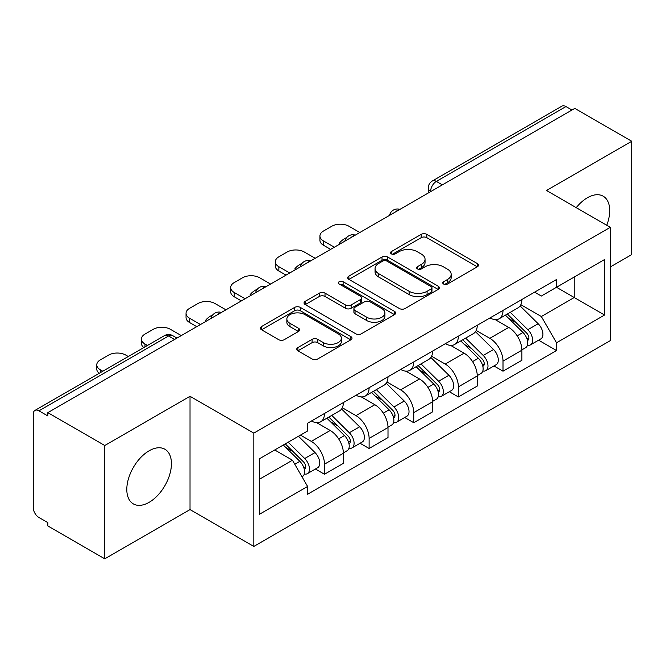 <?xml version="1.0" encoding="UTF-8"?>
<svg xmlns="http://www.w3.org/2000/svg" width="665" height="665" viewBox="0 0 665 665"><rect width="100%" height="100%" fill="white"/><g stroke="black" fill="none" stroke-linecap="round" stroke-linejoin="round"><path stroke-width="1" d="M443.58 284.022A2.776 1.604 0 0 0 447.512 284.022L477.354 266.798A3.973 2.294 0 0 0 478.517 265.177A3.973 2.294 0 0 0 477.354 263.556L426.805 234.371A3.973 2.294 0 0 0 421.186 234.371L391.353 251.594A2.776 1.604 0 0 0 390.538 252.733A2.776 1.604 0 0 0 391.353 253.864A2.776 1.604 0 0 0 395.284 253.864L399.141 251.636A12.71 7.34 0 0 1 417.113 251.636L421.327 254.072A12.71 7.34 0 0 1 425.051 259.259A12.71 7.34 0 0 1 421.327 264.446L417.47 266.673A2.776 1.604 0 0 0 416.656 267.812A2.776 1.604 0 0 0 417.47 268.943A2.776 1.604 0 0 0 421.402 268.943L425.259 266.715A12.71 7.34 0 0 1 443.231 266.715L447.445 269.15A12.71 7.34 0 0 1 451.169 274.337A12.71 7.34 0 0 1 447.445 279.524L443.58 281.752A2.776 1.604 0 0 0 442.765 282.883A2.776 1.604 0 0 0 443.58 284.022L443.58 281.752M149.118 502.333A31.554 18.221 120 0 0 169.733 474.527A31.554 18.221 120 0 0 164.895 449.232A31.554 18.221 120 0 0 149.118 450.795A31.554 18.221 120 0 0 128.503 478.609A31.554 18.221 120 0 0 133.341 503.895A31.554 18.221 120 0 0 149.118 502.333M606.729 225.26A31.554 18.221 120 0 0 603.188 196.192A31.554 18.221 120 0 0 587.403 197.754A31.554 18.221 120 0 0 576.239 207.663M297.912 347.537A3.973 2.294 0 0 0 296.748 349.158A3.973 2.294 0 0 0 297.912 350.779L312.093 358.967A3.973 2.294 0 0 0 317.704 358.967L350.846 339.832A3.973 2.294 0 0 0 352.009 338.211A3.973 2.294 0 0 0 350.846 336.59L300.297 307.405A3.973 2.294 0 0 0 294.678 307.405L261.545 326.54A3.973 2.294 0 0 0 260.381 328.161A3.973 2.294 0 0 0 261.545 329.782L278.677 339.674A3.973 2.294 0 0 0 284.288 339.674L298.469 331.486A3.973 2.294 0 0 0 299.632 329.865A3.973 2.294 0 0 0 298.469 328.244L289.973 323.34A10.623 6.135 0 0 1 286.864 319A10.623 6.135 0 0 1 293.423 313.331A10.623 6.135 0 0 1 305.002 314.661L338.277 333.88A10.623 6.135 0 0 1 341.386 338.211A10.623 6.135 0 0 1 334.828 343.88A10.623 6.135 0 0 1 323.257 342.55L317.704 339.35A3.973 2.294 0 0 0 312.093 339.35L297.912 347.537L297.912 350.779M253.822 433.123L190.024 396.29L104.771 445.508L47.838 412.641L574.818 108.395L631.75 141.263L546.497 190.489L610.295 227.322L253.822 433.123L253.822 546.431L610.295 340.63L610.295 227.322M399.424 308.543A3.973 2.294 0 0 0 405.043 308.543L438.177 289.416A3.973 2.294 0 0 0 439.341 287.787A3.973 2.294 0 0 0 438.177 286.166L387.629 256.989A3.973 2.294 0 0 0 382.018 256.989L348.876 276.116A3.973 2.294 0 0 0 347.712 277.737A3.973 2.294 0 0 0 348.876 279.358L399.424 308.543M340.297 284.62A2.776 1.604 0 0 1 343.123 285.011L343.123 281.711L394.511 311.378A3.973 2.294 0 0 1 395.675 312.999A3.973 2.294 0 0 1 394.511 314.62L361.378 333.755A3.973 2.294 0 0 1 355.758 333.755L305.21 304.57L305.21 301.328A3.973 2.294 0 0 0 304.046 302.949A3.973 2.294 0 0 0 305.21 304.57M305.21 301.328L319.391 293.14A3.973 2.294 0 0 1 325.01 293.14L345.509 304.977A3.973 2.294 0 0 0 351.128 304.977L360.53 299.549A3.973 2.294 0 0 0 361.694 297.92A3.973 2.294 0 0 0 360.53 296.299L339.192 283.98A2.776 1.604 0 0 1 338.377 282.849A2.776 1.604 0 0 1 340.089 281.362A2.776 1.604 0 0 1 343.123 281.711M104.771 445.508L104.771 558.824L47.838 525.957L47.838 522.648L38.969 517.528A8.088 4.672 -120 0 1 33.25 507.619L33.25 414.129A8.088 4.672 -120 0 1 34.929 410.421L164.521 335.601A8.088 4.672 60 0 1 168.569 336L38.969 410.829A8.088 4.672 -120 0 0 34.929 410.421M610.295 266.964L631.75 254.579L631.75 141.263M104.771 558.824L190.024 509.598L253.822 546.431M47.838 412.641L47.838 415.949L38.969 410.829M442.358 184.87L436.348 181.404A8.088 4.672 60 0 0 432.308 181.005L561.9 106.176A8.088 4.672 60 0 1 565.948 106.575L436.348 181.404A8.088 4.672 120 0 0 430.629 191.312L430.629 191.645M571.958 110.049L565.948 106.575M503.006 310.405A18.612 10.748 60 0 1 499.157 318.759L518.035 307.853A18.612 10.748 -120 0 0 521.892 299.499M476.215 330.447L489.847 338.319A18.612 10.748 60 0 1 503.006 361.112L521.892 350.206A18.612 10.748 -120 0 0 508.733 327.413L495.217 319.616M521.892 350.206L521.892 360.289L503.006 371.186L493.954 365.958M499.157 318.759A18.612 10.748 60 0 1 489.997 317.92M503.006 361.112L503.006 371.186M458.376 336.166A18.612 10.748 60 0 1 454.527 344.52L473.405 333.622A18.612 10.748 -120 0 0 477.262 325.268M449.324 391.727L458.376 396.955L477.262 386.049L477.262 375.974A18.612 10.748 -120 0 0 464.104 353.182L450.587 345.376M454.527 344.52A18.612 10.748 60 0 1 445.359 343.68M431.585 356.207L445.218 364.079A18.612 10.748 60 0 1 458.376 386.88L458.376 396.955M413.746 361.935A18.612 10.748 60 0 1 409.898 370.289L428.775 359.391A18.612 10.748 -120 0 0 432.632 351.037M404.694 417.495L413.746 422.724L432.632 411.818L432.632 401.743A18.612 10.748 -120 0 0 419.474 378.95L405.958 371.145M409.898 370.289A18.612 10.748 60 0 1 400.729 369.449M386.955 381.976L400.588 389.848A18.612 10.748 60 0 1 413.746 412.641L413.746 422.724M369.117 387.703A18.612 10.748 60 0 1 365.268 396.057L384.146 385.16A18.612 10.748 -120 0 0 388.003 376.797M360.064 443.264L369.117 448.484L388.003 437.587L388.003 427.512A18.612 10.748 -120 0 0 374.844 404.719L361.328 396.914M365.268 396.057A18.612 10.748 60 0 1 356.099 395.218M342.325 407.745L355.958 415.617A18.612 10.748 60 0 1 369.117 438.41L369.117 448.484M324.487 413.472A18.612 10.748 60 0 1 320.638 421.826L339.516 410.92A18.612 10.748 -120 0 0 343.373 402.566M315.434 469.025L324.487 474.253L343.373 463.355L343.373 453.281A18.612 10.748 -120 0 0 330.214 430.479L316.698 422.682M320.638 421.826A18.612 10.748 60 0 1 311.469 420.987M300.455 435.11L311.328 441.385A18.612 10.748 60 0 1 324.487 464.178L324.487 474.253M534.618 292.151L541.343 296.033L604.568 259.525L574.244 277.039L574.244 297.521L541.343 316.515L520.845 304.678M259.55 479.207L292.45 460.213L307.612 486.472L259.55 514.228L259.55 458.725L307.612 430.978L307.612 423.214L556.505 279.516L556.505 287.28L604.568 315.027L556.505 342.774L541.343 316.515M604.568 259.525L604.568 315.027M307.612 486.472L307.612 494.236L556.505 350.538L556.505 342.774M190.024 396.29L190.024 509.598M292.45 460.213L274.712 449.972M538.583 340.189L556.505 350.538M444.694 284.412L447.445 282.825A12.71 7.34 0 0 0 451.169 277.637L451.169 274.337M425.051 259.259L425.051 262.559A12.71 7.34 0 0 1 421.327 267.746L418.576 269.333M477.295 266.823L426.805 237.671A3.973 2.294 0 0 0 421.186 237.671L392.466 254.254M438.127 289.441L387.629 260.289A3.973 2.294 0 0 0 382.018 260.289L348.934 279.391M431.161 288.926A2.776 1.604 0 0 0 431.967 287.787A2.776 1.604 0 0 0 431.161 286.657L386.789 261.037A2.776 1.604 0 0 0 382.857 261.037L378.784 263.39A12.71 7.34 0 0 0 375.06 268.577A12.71 7.34 0 0 0 378.784 273.764L409.116 291.278A12.71 7.34 0 0 0 427.088 291.278L431.161 288.926L431.161 292.226A2.776 1.604 0 0 0 431.967 291.095L431.967 287.787M375.06 268.577L375.06 271.885A12.71 7.34 0 0 0 378.784 277.072L378.784 273.764M431.161 292.226L427.088 294.578A12.71 7.34 0 0 1 409.116 294.578L378.784 277.072M305.26 304.603L319.391 296.449L319.391 293.14M361.694 297.92L361.694 301.228A3.973 2.294 0 0 1 360.53 302.849L351.128 308.277A3.973 2.294 0 0 1 345.509 308.277L325.01 296.449A3.973 2.294 0 0 0 319.391 296.449M343.123 285.011L394.461 314.653M366.781 317.255A10.623 6.135 0 0 0 378.36 318.585A10.623 6.135 0 0 0 384.919 312.924A10.623 6.135 0 0 0 381.801 308.585L370.081 301.819A3.973 2.294 0 0 0 364.462 301.819L355.052 307.247A3.973 2.294 0 0 0 353.896 308.868A3.973 2.294 0 0 0 355.052 310.488L366.781 317.255L366.781 320.563A10.623 6.135 0 0 0 378.36 321.893A10.623 6.135 0 0 0 384.919 316.224L384.919 312.924M353.896 308.868L353.896 312.168A3.973 2.294 0 0 0 355.052 313.789L355.052 310.488M366.781 320.563L355.052 313.789M341.386 338.211L341.386 341.519A10.623 6.135 0 0 1 334.828 347.18A10.623 6.135 0 0 1 323.257 345.85L317.704 342.65A3.973 2.294 0 0 0 312.093 342.65L297.962 350.804M286.864 319L286.864 322.301A10.623 6.135 0 0 0 289.973 326.64L289.973 323.34M298.419 331.519L289.973 326.64M350.788 339.865L300.297 310.713A3.973 2.294 0 0 0 294.678 310.713L261.594 329.815M505.408 315.144L522.989 332.492A10.116 5.844 60 0 1 525.658 347.654L521.884 349.832M340.364 243.756L339.391 243.191A25.287 14.597 -0 0 1 346.673 237.571M508.916 318.601L516.373 322.907M359.823 232.526L348.95 226.25A12.136 7.007 -0 0 0 331.785 226.25L323.489 231.038A12.136 7.007 -0 0 0 319.932 235.992A12.136 7.007 -0 0 0 323.489 240.946L334.362 247.222M507.362 314.021L526.614 333.015A4.854 2.801 60 0 1 527.894 340.289A4.854 2.801 60 0 1 527.453 340.463M510.271 312.334L527.86 329.682A10.116 5.844 60 0 1 530.529 344.844A10.116 5.844 60 0 1 527.47 345.168M520.113 305.933L538.16 323.739A10.116 5.844 60 0 1 540.828 338.901L530.529 344.844M330.638 249.367L323.489 245.244A12.136 7.007 180 0 1 319.932 240.289L319.932 235.992M460.779 340.912L478.359 358.26A10.116 5.844 60 0 1 481.028 373.422L477.254 375.6M295.734 269.525L294.761 268.959A25.287 14.597 -0 0 1 302.043 263.34M464.286 344.37L471.743 348.676M315.193 258.286L304.321 252.01A12.136 7.007 -0 0 0 287.155 252.01L278.859 256.806A12.136 7.007 -0 0 0 275.302 261.761A12.136 7.007 -0 0 0 278.859 266.715L289.732 272.991M462.732 339.782L481.984 358.776A4.854 2.801 60 0 1 483.264 366.058A4.854 2.801 60 0 1 482.823 366.232M465.641 338.103L483.231 355.451A10.116 5.844 60 0 1 485.899 370.613A10.116 5.844 60 0 1 482.84 370.937M475.483 331.702L493.53 349.499A10.116 5.844 60 0 1 496.198 364.669L485.899 370.613M286.008 275.135L278.859 271.012A12.136 7.007 180 0 1 275.302 266.05L275.302 261.761M416.149 366.681L433.73 384.021A10.116 5.844 60 0 1 436.398 399.191L432.624 401.369M251.104 295.285L250.131 294.728A25.287 14.597 -0 0 1 257.413 289.109M419.657 370.139L427.113 374.437M270.564 284.055L259.691 277.779A12.136 7.007 -0 0 0 242.525 277.779L234.23 282.567A12.136 7.007 -0 0 0 230.672 287.529A12.136 7.007 -0 0 0 234.23 292.484L245.102 298.76M418.102 365.55L437.354 384.545A4.854 2.801 60 0 1 438.634 391.826A4.854 2.801 60 0 1 438.193 392.001M421.012 363.871L438.601 381.22A10.116 5.844 60 0 1 441.269 396.382A10.116 5.844 60 0 1 438.21 396.706M430.854 357.471L448.9 375.268A10.116 5.844 60 0 1 451.568 390.438L441.269 396.382M241.378 300.904L234.23 296.773A12.136 7.007 180 0 1 230.672 291.819L230.672 287.529M371.519 392.441L389.1 409.79A10.116 5.844 60 0 1 391.768 424.952L387.994 427.138M206.474 321.054L205.502 320.488A25.287 14.597 -0 0 1 212.783 314.878M375.027 395.908L382.483 400.205M225.934 309.824L215.061 303.548A12.136 7.007 -0 0 0 197.896 303.548L189.6 308.336A12.136 7.007 -0 0 0 186.042 313.29A12.136 7.007 -0 0 0 189.6 318.244L200.473 324.52M373.472 391.319L392.724 410.313A4.854 2.801 60 0 1 394.004 417.595A4.854 2.801 60 0 1 393.564 417.77M376.382 389.64L393.963 406.98A10.116 5.844 60 0 1 396.631 422.15A10.116 5.844 60 0 1 393.58 422.475M386.224 383.24L404.262 401.037A10.116 5.844 60 0 1 406.93 416.199L396.631 422.15M196.749 326.673L189.6 322.542A12.136 7.007 180 0 1 186.042 317.587L186.042 313.29M326.889 418.21L344.47 435.558A10.116 5.844 60 0 1 347.138 450.72L343.364 452.898M330.397 421.668L337.853 425.974M181.304 335.592L170.431 329.316A12.136 7.007 -0 0 0 153.266 329.316L144.97 334.104A12.136 7.007 -0 0 0 141.412 339.059A12.136 7.007 -0 0 0 144.97 344.013L147.464 345.451M328.843 417.088L348.094 436.082A4.854 2.801 60 0 1 349.374 443.356A4.854 2.801 60 0 1 348.934 443.538M331.752 415.401L349.333 432.749A10.116 5.844 60 0 1 352.001 447.911A10.116 5.844 60 0 1 348.95 448.235M341.594 409L359.632 426.805A10.116 5.844 60 0 1 362.3 441.967L352.001 447.911M143.831 347.554A12.136 7.007 180 0 1 141.412 343.356L141.412 339.059M283.307 445.01L299.84 461.327A10.116 5.844 60 0 1 302.509 476.489L302.01 476.78M285.767 447.437L293.223 451.743M128.295 356.523L125.801 355.085A12.136 7.007 -0 0 0 108.636 355.085L100.34 359.873A12.136 7.007 -0 0 0 96.782 364.827A12.136 7.007 -0 0 0 100.34 369.782L102.834 371.22M285.26 443.888L303.464 461.851A4.854 2.801 60 0 1 304.745 469.124A4.854 2.801 60 0 1 304.304 469.299M288.169 442.2L304.703 458.518A10.116 5.844 60 0 1 307.371 473.68A10.116 5.844 60 0 1 304.321 474.004M298.469 436.257L315.002 452.574A10.116 5.844 60 0 1 317.671 467.736L307.371 473.68M99.201 373.314A12.136 7.007 180 0 1 96.782 369.125L96.782 364.827M430.912 191.478L430.629 191.312A8.088 4.672 0 0 1 428.26 188.012L428.26 193.008M369.117 438.41L388.003 427.512M413.746 412.641L432.632 401.743M458.376 386.88L477.262 375.974M324.487 464.178L343.373 453.281M311.328 441.385L330.214 430.479M355.958 415.617L374.844 404.719M400.588 389.848L419.474 378.95M445.218 364.079L464.104 353.182M489.847 338.319L508.733 327.413M399.233 209.774A8.088 4.672 120 0 0 395.658 211.836M354.603 235.535A8.088 4.672 120 0 0 351.029 237.605M309.965 261.303A8.088 4.672 120 0 0 306.399 263.365M265.335 287.072A8.088 4.672 120 0 0 261.769 289.134M220.705 312.841A8.088 4.672 120 0 0 217.139 314.902M174.579 339.474L168.569 336A8.088 4.672 120 0 1 172.617 335.601A8.088 8.088 0 0 0 164.521 335.601M447.445 282.825L447.445 279.524M417.47 268.943L417.47 266.673M421.327 267.746L421.327 264.446M391.353 253.864L391.353 251.594M421.186 237.671L421.186 234.371M426.805 237.671L426.805 234.371M477.354 266.798L477.354 263.556M348.876 279.358L348.876 276.116M382.018 260.289L382.018 256.989M387.629 260.289L387.629 256.989M438.177 289.416L438.177 286.166M409.116 294.578L409.116 291.278M427.088 294.578L427.088 291.278M325.01 296.449L325.01 293.14M345.509 308.277L345.509 304.977M351.128 308.277L351.128 304.977M360.53 302.849L360.53 299.549M394.511 314.62L394.511 311.378M312.093 342.65L312.093 339.35M317.704 342.65L317.704 339.35M323.257 345.85L323.257 342.55M298.469 331.486L298.469 328.244M261.545 329.782L261.545 326.54M294.678 310.713L294.678 307.405M300.297 310.713L300.297 307.405M350.846 339.832L350.846 336.59M522.989 332.492L517.187 335.842M528.899 338.069L527.079 339.125M538.16 323.739L527.86 329.682M323.489 245.244L323.489 240.946M478.359 358.26L472.557 361.61M484.27 363.838L482.449 364.885M493.53 349.499L483.231 355.451M278.859 271.012L278.859 266.715M433.73 384.021L427.928 387.379M439.64 389.607L437.819 390.654M448.9 375.268L438.601 381.22M234.23 296.773L234.23 292.484M389.1 409.79L383.298 413.148M395.01 415.367L393.19 416.423M404.262 401.037L393.963 406.98M189.6 322.542L189.6 318.244M344.47 435.558L338.66 438.908M350.38 441.136L348.56 442.192M359.632 426.805L349.333 432.749M144.97 346.897L144.97 344.013M299.84 461.327L294.778 464.245M305.75 466.905L303.93 467.952M315.002 452.574L304.703 458.518M100.34 372.658L100.34 369.782M399.914 209.375A8.088 8.088 0 0 0 389.532 215.369M355.285 235.144A8.088 8.088 0 0 0 344.902 241.137M310.655 260.904A8.088 8.088 0 0 0 300.272 266.906M266.025 286.673A8.088 8.088 0 0 0 255.643 292.666M221.395 312.442A8.088 8.088 0 0 0 211.013 318.435M176.948 338.103L172.617 335.601M432.308 181.005A8.088 8.088 0 0 0 428.26 188.012"/></g></svg>
